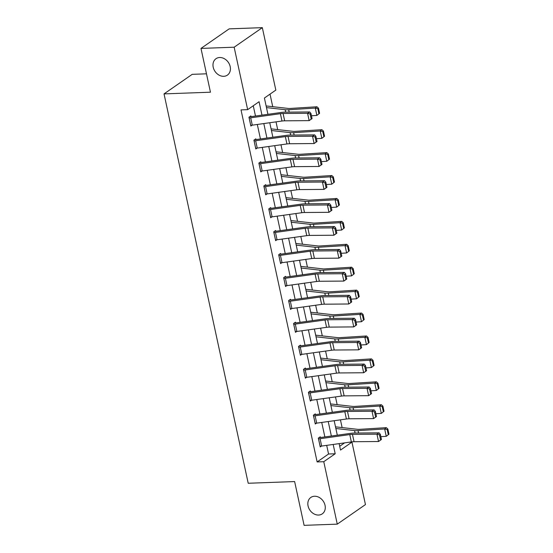 <?xml version="1.0" encoding="UTF-8"?>
<svg xmlns="http://www.w3.org/2000/svg" width="553" height="553" viewBox="0 0 553 553"><rect width="100%" height="100%" fill="white"/><g stroke="black" fill="none" stroke-linecap="round" stroke-linejoin="round"><path stroke-width="0.83" d="M314.526 496.241A9.995 8.046 55.2 0 1 324.328 503.126A9.995 8.046 55.2 0 1 322.261 513.861A9.995 8.046 55.2 0 1 318.59 515.05A9.995 8.046 55.2 0 1 308.788 508.166A9.995 8.046 55.2 0 1 310.855 497.43A9.995 8.046 55.2 0 1 314.526 496.241M219.665 57.512A9.995 8.046 55.2 0 1 229.467 64.39A9.995 8.046 55.2 0 1 227.401 75.125A9.995 8.046 55.2 0 1 223.73 76.314A9.995 8.046 55.2 0 1 213.928 69.429A9.995 8.046 55.2 0 1 216.002 58.701A9.995 8.046 55.2 0 1 219.665 57.512M206.483 73.819L192.209 74.337L164.027 93.892L248.214 483.26L294.638 481.566L304.109 525.35L337.268 524.14L323.768 461.693L335.194 453.764L333.176 444.46M164.027 93.892L210.458 92.199L200.988 48.415L229.17 28.86L262.329 27.65L275.829 90.098L264.41 98.026L267.929 114.312M342.113 427.587L340.441 419.838M337.157 404.665L335.484 396.916M332.201 381.743L330.528 373.994M327.252 358.821L325.572 351.072M322.295 335.899L320.616 328.15M317.339 312.977L315.659 305.235M312.383 290.055L310.703 282.313M307.427 267.134L305.754 259.392M302.47 244.219L300.797 236.47M297.514 221.297L295.841 213.548M292.558 198.375L290.885 190.626M287.601 175.453L285.929 167.704M282.645 152.531L280.972 144.782M277.689 129.609L276.016 121.86M272.733 106.688L270.023 94.128M349.102 442.241L351.95 442.137L365.45 504.585L337.268 524.14M339.701 446.278L344.616 442.87M266 105.395L266.249 106.072M270.956 128.317L271.205 128.994M275.912 151.239L276.161 151.909M280.869 174.16L281.118 174.831A5.468 1.486 167.8 0 1 282.438 174.872L302.864 177.174A7.811 2.129 -12.2 0 0 305.201 177.202L331.814 175.536L333.348 176.919L332.685 177.444L333.791 182.58L334.461 182.061L333.348 176.919M285.825 197.082L286.074 197.753M290.781 220.004L291.03 220.675M295.737 242.926L295.986 243.596M300.694 265.848L300.943 266.518M305.65 288.77L305.899 289.44A5.468 1.486 167.8 0 1 307.219 289.475L327.639 291.777A7.811 2.129 -12.2 0 0 329.982 291.811L356.595 290.138L358.123 291.521L357.459 292.046L358.572 297.189L359.236 296.664L358.123 291.521M310.606 311.685L310.855 312.362M315.563 334.606L315.811 335.284M320.519 357.528L320.768 358.199A5.468 1.486 167.8 0 1 322.088 358.24L342.507 360.542A7.811 2.129 -12.2 0 0 344.851 360.57L371.457 358.904L372.992 360.286L372.328 360.812L373.441 365.955L374.105 365.429L372.992 360.286M325.468 380.45L325.717 381.121M330.424 403.372L330.673 404.043M335.381 426.294L335.63 426.964M261.977 115.142L259.074 101.724L247.654 109.653L241.018 109.895L317.132 461.935L328.558 454.006L326.692 445.359M324.867 436.939L321.735 422.444M319.911 414.017L316.779 399.522M314.954 391.095L311.823 376.6M309.998 368.174L306.867 353.678M305.049 345.252L301.91 330.756M300.092 322.33L296.954 307.834M295.136 299.415L291.998 284.913M290.18 276.493L287.042 261.991M285.224 253.571L282.085 239.076M280.267 230.649L277.129 216.154M275.311 207.728L272.18 193.232M270.355 184.806L267.223 170.31M265.399 161.884L262.267 147.388M260.442 138.962L257.311 124.466M255.486 116.04L253.267 105.754M251.021 116.642L250.862 115.909L248.954 117.229L250.862 126.043L252.085 125.192M255.977 139.563L255.818 138.831L253.91 140.151L255.818 148.964L257.041 148.114M259.025 163.806L259.053 163.806A5.468 1.486 -12.2 0 0 260.608 163.66L290.304 159.527A7.811 2.129 167.8 0 1 292.993 159.319L317.484 159.119L319.62 157.792L295.129 157.992A11.717 3.187 -12.2 0 0 291.099 158.31L261.403 162.444A1.562 0.429 167.8 0 1 260.954 162.485L260.774 161.746L258.866 163.073L260.774 171.886L261.998 171.036M265.889 185.407L265.73 184.667L263.822 185.988L265.73 194.808L266.954 193.958M270.839 208.322L270.68 207.589L268.779 208.91L270.687 217.73L271.91 216.88M275.47 232.426L277.06 239.774A5.468 1.486 -12.2 0 1 275.512 239.912L273.922 232.564A5.468 1.486 -12.2 0 0 275.47 232.426L305.173 228.292A7.811 2.129 167.8 0 1 307.855 228.078L332.346 227.884L334.489 226.557L309.998 226.751A11.717 3.187 -12.2 0 0 305.968 227.069L276.265 231.202A1.562 0.429 167.8 0 1 275.823 231.244L275.636 230.511L273.735 231.831L275.643 240.652L276.866 239.802M280.751 254.166L280.592 253.433L278.691 254.753L280.599 263.567L281.823 262.716M285.707 277.088L285.548 276.355L283.648 277.675L285.555 286.489L286.779 285.638M290.664 300.009L290.505 299.277L288.604 300.597L290.505 309.41L291.735 308.56M295.62 322.931L295.461 322.199L293.56 323.519L295.461 332.332L296.691 331.482M300.258 354.521L298.696 347.173A5.468 1.486 -12.2 0 0 300.251 347.028L329.947 342.895A7.811 2.129 167.8 0 1 332.636 342.687L357.127 342.487L359.263 341.16L334.772 341.36A11.717 3.187 -12.2 0 0 330.742 341.678L301.046 345.812A1.562 0.429 167.8 0 1 300.604 345.853L300.417 345.12L298.516 346.441L300.417 355.254L301.648 354.404M305.533 368.775L305.374 368.035L303.466 369.363L305.374 378.176L306.604 377.326M310.489 391.697L310.33 390.957L308.422 392.277L310.33 401.098L311.553 400.248M315.445 414.612L315.286 413.879L313.378 415.199L315.286 424.02L316.51 423.169M320.401 437.534L320.242 436.801L318.334 438.121L320.242 446.942L321.466 446.084M200.988 48.415L234.154 47.205L262.329 27.65M317.132 461.935L323.768 461.693M247.654 109.653L234.154 47.205M331.358 436.034L328.226 421.538M326.401 413.112L323.27 398.616M321.445 390.19L318.314 375.694M316.489 367.275L313.357 352.773M311.533 344.353L308.401 329.851M306.576 321.431L303.445 306.936M301.62 298.509L298.489 284.014M296.671 275.588L293.532 261.092M291.714 252.666L288.576 238.17M286.758 229.744L283.62 215.248M281.802 206.822L278.664 192.326M276.846 183.9L273.707 169.405M271.889 160.985L268.758 146.483M266.933 138.063L263.802 123.561M339.134 443.63L340.524 450.066L351.95 442.137M269.753 122.738L272.885 137.234M274.71 145.66L277.841 160.156M279.666 168.575L282.797 183.078M284.615 191.497L287.754 205.999M289.572 214.419L292.71 228.914M294.528 237.341L297.666 251.836M299.484 260.263L302.622 274.758M304.44 283.184L307.579 297.68M309.397 306.106L312.528 320.602M314.353 329.028L317.484 343.524M319.309 351.943L322.44 366.445M324.265 374.865L327.397 389.367M329.222 397.787L332.353 412.282M334.178 420.709L337.309 435.204M328.558 454.006L335.194 453.764M250.696 117.824L252.286 125.165A5.468 1.486 -12.2 0 1 250.73 125.31L249.14 117.962A5.468 1.486 -12.2 0 0 250.696 117.824L280.392 113.69A7.811 2.129 167.8 0 1 283.081 113.476L307.572 113.282L309.708 111.955L285.217 112.148A11.717 3.187 -12.2 0 0 281.187 112.466L251.491 116.6A1.562 0.429 167.8 0 1 251.048 116.642L249.735 116.69M312.065 118.584L309.162 120.623L307.572 113.282L310.102 113.966L311.208 119.109L312.065 118.584L310.952 113.441L310.102 113.966M252.286 125.165L281.982 121.031A7.811 2.129 167.8 0 1 284.671 120.824L309.162 120.623L311.208 119.109M310.952 113.441L309.708 111.955M318.929 113.821L319.593 113.296L318.48 108.153L317.816 108.678L318.929 113.821L316.876 115.425L311.457 115.764M316.876 115.425L315.286 108.084L288.673 109.75A11.717 3.187 167.8 0 1 285.168 109.708L266.477 107.6M317.816 108.678L315.286 108.084L316.945 106.77L318.48 108.153M266.152 106.072L266.276 106.072A5.468 1.486 167.8 0 1 267.576 106.107L287.995 108.409A7.811 2.129 -12.2 0 0 290.332 108.443L316.945 106.77M254.069 140.884L254.097 140.884A5.468 1.486 -12.2 0 0 255.652 140.739L285.348 136.605A7.811 2.129 167.8 0 1 288.037 136.397L312.528 136.197L314.664 134.877L290.173 135.07A11.717 3.187 -12.2 0 0 286.143 135.388L256.447 139.522A1.562 0.429 167.8 0 1 256.004 139.563L254.691 139.612M317.021 141.506L314.111 143.545L312.528 136.197L315.051 136.888L316.164 142.031L317.021 141.506L315.908 136.363L315.051 136.888M255.659 148.232L255.686 148.232A5.468 1.486 -12.2 0 0 257.242 148.086L286.938 143.953A7.811 2.129 167.8 0 1 289.627 143.745L314.111 143.545L316.164 142.031M315.908 136.363L314.664 134.877M260.954 162.485L259.647 162.534M321.977 164.421L319.067 166.467L317.484 159.119L320.007 159.81L321.12 164.953L321.977 164.421L320.864 159.278L320.007 159.81M260.615 171.154L260.643 171.154A5.468 1.486 -12.2 0 0 262.191 171.008L291.894 166.875A7.811 2.129 167.8 0 1 294.583 166.66L319.067 166.467L321.12 164.953M320.864 159.278L319.62 157.792M323.885 136.743L324.549 136.218L323.436 131.075L322.772 131.6L323.885 136.743L321.832 138.347L316.413 138.685M321.832 138.347L320.242 130.999L293.629 132.672A11.717 3.187 167.8 0 1 290.125 132.63L271.433 130.515M322.772 131.6L320.242 130.999L321.901 129.692L323.436 131.075M271.101 128.994L271.233 128.987A5.468 1.486 167.8 0 1 272.532 129.029L292.952 131.331A7.811 2.129 -12.2 0 0 295.288 131.358L321.901 129.692M328.841 159.665L329.505 159.14L328.392 153.997L327.729 154.522L328.841 159.665L326.788 161.269L321.369 161.607M326.788 161.269L325.199 153.921L298.585 155.593A11.717 3.187 167.8 0 1 295.081 155.545L276.389 153.437M327.729 154.522L325.199 153.921L326.858 152.614L328.392 153.997M276.058 151.916L276.189 151.909A5.468 1.486 167.8 0 1 277.488 151.951L297.908 154.252A7.811 2.129 -12.2 0 0 300.244 154.28L326.858 152.614M263.981 186.727L264.009 186.727A5.468 1.486 -12.2 0 0 265.564 186.582L295.261 182.449A7.811 2.129 167.8 0 1 297.949 182.241L322.44 182.041L324.576 180.713L300.085 180.914A11.717 3.187 -12.2 0 0 296.055 181.232L266.359 185.366A1.562 0.429 167.8 0 1 265.91 185.4L264.604 185.449M326.934 187.343L324.023 189.389L322.44 182.041L324.964 182.732L326.076 187.875L326.934 187.343L325.821 182.2L324.964 182.732M265.571 194.075L265.599 194.068A5.468 1.486 -12.2 0 0 267.147 193.93L296.85 189.797A7.811 2.129 167.8 0 1 299.532 189.582L324.023 189.389L326.076 187.875M325.821 182.2L324.576 180.713M268.938 209.649L268.965 209.649A5.468 1.486 -12.2 0 0 270.521 209.504L300.217 205.37A7.811 2.129 167.8 0 1 302.906 205.156L327.39 204.963L329.533 203.635L305.042 203.836A11.717 3.187 -12.2 0 0 301.012 204.154L271.309 208.287A1.562 0.429 167.8 0 1 270.866 208.322L269.56 208.37M331.89 210.264L328.98 212.311L327.39 204.963L329.92 205.654L331.033 210.797L331.89 210.264L330.777 205.122L329.92 205.654M270.528 216.99L270.555 216.99A5.468 1.486 -12.2 0 0 272.104 216.852L301.807 212.718A7.811 2.129 167.8 0 1 304.489 212.504L328.98 212.311L331.033 210.797M330.777 205.122L329.533 203.635M275.823 231.244L274.509 231.292M336.846 233.186L333.936 235.232L332.346 227.884L334.876 228.576L335.989 233.719L336.846 233.186L335.733 228.043L334.876 228.576M277.06 239.774L306.763 235.64A7.811 2.129 167.8 0 1 309.445 235.426L333.936 235.232L335.989 233.719M335.733 228.043L334.489 226.557M333.791 182.58L331.745 184.19L326.325 184.529M331.745 184.19L330.155 176.842L303.542 178.515A11.717 3.187 167.8 0 1 300.03 178.467L281.346 176.359M332.685 177.444L330.155 176.842L331.814 175.536M338.747 205.502L339.411 204.983L338.305 199.84L337.641 200.359L338.747 205.502L336.701 207.112L331.282 207.451M336.701 207.112L335.111 199.764L308.498 201.43A11.717 3.187 167.8 0 1 304.986 201.389L286.302 199.28M337.641 200.359L335.111 199.764L336.77 198.458L338.305 199.84M285.97 197.76L286.101 197.753A5.468 1.486 167.8 0 1 287.394 197.787L307.821 200.096A7.811 2.129 -12.2 0 0 310.157 200.124L336.77 198.458M343.703 228.424L344.367 227.898L343.261 222.762L342.59 223.281L343.703 228.424L341.657 230.034L336.238 230.373M341.657 230.034L340.067 222.686L313.454 224.352A11.717 3.187 167.8 0 1 309.943 224.311L291.258 222.202M342.59 223.281L340.067 222.686L341.726 221.38L343.261 222.762M290.926 220.682L291.058 220.675A5.468 1.486 167.8 0 1 292.35 220.709L312.777 223.018A7.811 2.129 -12.2 0 0 315.113 223.046L341.726 221.38M348.66 251.345L349.323 250.82L348.21 245.677L347.547 246.203L348.66 251.345L346.613 252.956L341.194 253.295M346.613 252.956L345.024 245.608L318.41 247.274A11.717 3.187 167.8 0 1 314.899 247.232L296.214 245.124M347.547 246.203L345.024 245.608L346.683 244.295L348.21 245.677M295.883 243.603L296.014 243.596A5.468 1.486 167.8 0 1 297.307 243.631L317.733 245.94A7.811 2.129 -12.2 0 0 320.069 245.967L346.683 244.295M353.616 274.267L354.279 273.742L353.167 268.599L352.503 269.124L353.616 274.267L351.563 275.871L346.143 276.217M351.563 275.871L349.98 268.53L323.367 270.196A11.717 3.187 167.8 0 1 319.855 270.154L301.171 268.046M352.503 269.124L349.98 268.53L351.639 267.217L353.167 268.599M300.839 266.518L300.97 266.518A5.468 1.486 167.8 0 1 302.263 266.553L322.682 268.862A7.811 2.129 -12.2 0 0 325.026 268.889L351.639 267.217M358.572 297.189L356.519 298.793L351.1 299.132M356.519 298.793L354.936 291.452L328.323 293.118A11.717 3.187 167.8 0 1 324.811 293.076L306.127 290.968M357.459 292.046L354.936 291.452L356.595 290.138M363.528 320.111L364.192 319.586L363.079 314.443L362.415 314.968L363.528 320.111L361.475 321.715L356.056 322.053M361.475 321.715L359.892 314.367L333.279 316.04A11.717 3.187 167.8 0 1 329.768 315.998L311.076 313.89M362.415 314.968L359.892 314.367L361.551 313.06L363.079 314.443M310.751 312.362L310.883 312.362A5.468 1.486 167.8 0 1 312.175 312.397L332.595 314.698A7.811 2.129 -12.2 0 0 334.938 314.726L361.551 313.06M368.485 343.033L369.148 342.507L368.035 337.365L367.372 337.89L368.485 343.033L366.432 344.637L361.012 344.975M366.432 344.637L364.842 337.289L338.236 338.961A11.717 3.187 167.8 0 1 334.724 338.913L316.033 336.805M367.372 337.89L364.842 337.289L366.508 335.982L368.035 337.365M315.708 335.284L315.832 335.277A5.468 1.486 167.8 0 1 317.132 335.318L337.551 337.62A7.811 2.129 -12.2 0 0 339.895 337.648L366.508 335.982M373.441 365.955L371.388 367.558L365.968 367.897M371.388 367.558L369.798 360.21L343.185 361.883A11.717 3.187 167.8 0 1 339.68 361.835L320.989 359.726M372.328 360.812L369.798 360.21L371.457 358.904M378.397 388.87L379.061 388.351L377.948 383.208L377.284 383.727L378.397 388.87L376.344 390.48L370.925 390.819M376.344 390.48L374.754 383.132L348.141 384.798A11.717 3.187 167.8 0 1 344.637 384.757L325.945 382.648M377.284 383.727L374.754 383.132L376.413 381.826L377.948 383.208M325.62 381.128L325.745 381.121A5.468 1.486 167.8 0 1 327.044 381.162L347.464 383.464A7.811 2.129 -12.2 0 0 349.807 383.492L376.413 381.826M383.353 411.791L384.017 411.273L382.904 406.13L382.241 406.649L383.353 411.791L381.3 413.402L375.881 413.741M381.3 413.402L379.711 406.054L353.097 407.72A11.717 3.187 167.8 0 1 349.593 407.679L330.901 405.57M382.241 406.649L379.711 406.054L381.37 404.748L382.904 406.13M330.57 404.049L330.701 404.043A5.468 1.486 167.8 0 1 332 404.077L352.42 406.386A7.811 2.129 -12.2 0 0 354.756 406.414L381.37 404.748M388.31 434.713L388.973 434.188L387.86 429.045L387.197 429.57L388.31 434.713L386.257 436.324L380.837 436.663M386.257 436.324L384.667 428.976L358.054 430.642A11.717 3.187 167.8 0 1 354.549 430.6L335.858 428.492M387.197 429.57L384.667 428.976L386.326 427.663L387.86 429.045M335.526 426.971L335.657 426.964A5.468 1.486 167.8 0 1 336.957 426.999L357.376 429.308A7.811 2.129 -12.2 0 0 359.713 429.335L386.326 427.663M278.85 255.486L278.878 255.486A5.468 1.486 -12.2 0 0 280.426 255.348L310.129 251.214A7.811 2.129 167.8 0 1 312.811 251L337.302 250.806L339.445 249.479L314.954 249.673A11.717 3.187 -12.2 0 0 310.924 249.991L281.221 254.124A1.562 0.429 167.8 0 1 280.779 254.166L279.465 254.214M341.802 256.108L338.892 258.154L337.302 250.806L339.832 251.497L340.945 256.64L341.802 256.108L340.689 250.965L339.832 251.497M280.44 262.834L280.461 262.834A5.468 1.486 -12.2 0 0 282.016 262.696L311.712 258.562A7.811 2.129 167.8 0 1 314.401 258.348L338.892 258.154L340.945 256.64M340.689 250.965L339.445 249.479M283.807 278.408L283.834 278.408A5.468 1.486 -12.2 0 0 285.383 278.27L315.086 274.136A7.811 2.129 167.8 0 1 317.768 273.922L342.259 273.728L344.401 272.401L319.911 272.594A11.717 3.187 -12.2 0 0 315.881 272.912L286.178 277.046A1.562 0.429 167.8 0 1 285.735 277.088L284.422 277.136M346.759 279.03L343.848 281.076L342.259 273.728L344.789 274.419L345.901 279.562L346.759 279.03L345.646 273.887L344.789 274.419M285.396 285.756L285.417 285.756A5.468 1.486 -12.2 0 0 286.972 285.618L316.669 281.484A7.811 2.129 167.8 0 1 319.358 281.27L343.848 281.076L345.901 279.562M345.646 273.887L344.401 272.401M288.763 301.33L288.79 301.33A5.468 1.486 -12.2 0 0 290.339 301.191L320.042 297.058A7.811 2.129 167.8 0 1 322.724 296.843L347.215 296.65L349.351 295.323L324.867 295.516A11.717 3.187 -12.2 0 0 320.83 295.834L291.134 299.968A1.562 0.429 167.8 0 1 290.691 300.009L289.378 300.058M351.708 301.952L348.805 303.991L347.215 296.65L349.745 297.341L350.858 302.477L351.708 301.952L350.602 296.809L349.745 297.341M288.79 301.33L290.373 308.678A5.468 1.486 -12.2 0 0 291.929 308.533L321.625 304.399A7.811 2.129 167.8 0 1 324.314 304.191L348.805 303.991L350.858 302.477M350.602 296.809L349.351 295.323M293.719 324.252L293.74 324.252A5.468 1.486 -12.2 0 0 295.295 324.106L324.991 319.98A7.811 2.129 167.8 0 1 327.68 319.765L352.171 319.565L354.307 318.245L329.823 318.438A11.717 3.187 -12.2 0 0 325.786 318.756L296.09 322.89A1.562 0.429 167.8 0 1 295.648 322.931L294.334 322.98M356.664 324.874L353.761 326.913L352.171 319.565L354.701 320.256L355.814 325.399L356.664 324.874L355.558 319.731L354.701 320.256M295.302 331.6L295.33 331.6A5.468 1.486 -12.2 0 0 296.885 331.454L326.581 327.321A7.811 2.129 167.8 0 1 329.27 327.113L353.761 326.913L355.814 325.399M355.558 319.731L354.307 318.245M300.604 345.853L299.291 345.901M361.621 347.789L358.717 349.835L357.127 342.487L359.657 343.178L360.77 348.321L361.621 347.789L360.508 342.653L359.657 343.178M300.286 354.521A5.468 1.486 -12.2 0 0 301.841 354.376L331.537 350.243A7.811 2.129 167.8 0 1 334.226 350.028L358.717 349.835L360.77 348.321M360.508 342.653L359.263 341.16M303.625 370.095L303.652 370.095A5.468 1.486 -12.2 0 0 305.208 369.95L334.904 365.816A7.811 2.129 167.8 0 1 337.593 365.609L362.084 365.409L364.22 364.081L339.729 364.282A11.717 3.187 -12.2 0 0 335.699 364.6L306.003 368.733A1.562 0.429 167.8 0 1 305.56 368.775L304.247 368.816M366.577 370.71L363.674 372.757L362.084 365.409L364.614 366.1L365.72 371.243L366.577 370.71L365.464 365.568L364.614 366.1M305.215 377.443L305.242 377.436A5.468 1.486 -12.2 0 0 306.797 377.298L336.494 373.164A7.811 2.129 167.8 0 1 339.183 372.95L363.674 372.757L365.72 371.243M365.464 365.568L364.22 364.081M308.581 393.017L308.609 393.017A5.468 1.486 -12.2 0 0 310.164 392.872L339.86 388.738A7.811 2.129 167.8 0 1 342.549 388.524L367.04 388.33L369.176 387.003L344.685 387.204A11.717 3.187 -12.2 0 0 340.655 387.522L310.959 391.655A1.562 0.429 167.8 0 1 310.516 391.69L309.203 391.738M371.533 393.632L368.63 395.678L367.04 388.33L369.57 389.022L370.676 394.165L371.533 393.632L370.42 388.489L369.57 389.022M310.171 400.358L310.198 400.358A5.468 1.486 -12.2 0 0 311.754 400.22L341.45 396.086A7.811 2.129 167.8 0 1 344.139 395.872L368.63 395.678L370.676 394.165M370.42 388.489L369.176 387.003M315.12 415.794L316.71 423.142A5.468 1.486 -12.2 0 1 315.155 423.28L313.565 415.932A5.468 1.486 -12.2 0 0 315.12 415.794L344.816 411.66A7.811 2.129 167.8 0 1 347.505 411.446L371.996 411.252L374.132 409.925L349.641 410.119A11.717 3.187 -12.2 0 0 345.611 410.444L315.915 414.57A1.562 0.429 167.8 0 1 315.473 414.612L314.159 414.66M376.489 416.554L373.586 418.6L371.996 411.252L374.519 411.944L375.632 417.086L376.489 416.554L375.376 411.411L374.519 411.944M316.71 423.142L346.406 419.008A7.811 2.129 167.8 0 1 349.095 418.794L373.586 418.6L375.632 417.086M375.376 411.411L374.132 409.925M318.493 438.854L318.521 438.854A5.468 1.486 -12.2 0 0 320.076 438.716L349.773 434.582A7.811 2.129 167.8 0 1 352.461 434.368L376.952 434.174L379.088 432.847L354.597 433.04A11.717 3.187 -12.2 0 0 350.567 433.358L320.871 437.492A1.562 0.429 167.8 0 1 320.422 437.534L319.116 437.582M381.446 439.476L378.535 441.522L376.952 434.174L379.476 434.865L380.588 440.008L381.446 439.476L380.333 434.333L379.476 434.865M320.083 446.202L320.111 446.202A5.468 1.486 -12.2 0 0 321.659 446.064L351.362 441.93A7.811 2.129 167.8 0 1 354.051 441.716L378.535 441.522L380.588 440.008M380.333 434.333L379.088 432.847M280.392 113.69L281.982 121.031M283.081 113.476L284.671 120.824M289.184 112.114L288.673 109.75M285.694 112.141L285.168 109.708M254.097 140.884L255.686 148.232M285.348 136.605L286.938 143.953M288.037 136.397L289.627 143.745M255.652 140.739L257.242 148.086M259.053 163.806L260.643 171.154M290.304 159.527L291.894 166.875M292.993 159.319L294.583 166.66M260.608 163.66L262.191 171.008M294.141 135.036L293.629 132.672M290.65 135.063L290.125 132.63M299.097 157.958L298.585 155.593M295.606 157.985L295.081 155.545M264.009 186.727L265.599 194.068M295.261 182.449L296.85 189.797M297.949 182.241L299.532 189.582M265.564 186.582L267.147 193.93M268.965 209.649L270.555 216.99M300.217 205.37L301.807 212.718M302.906 205.156L304.489 212.504M270.521 209.504L272.104 216.852M305.173 228.292L306.763 235.64M307.855 228.078L309.445 235.426M304.053 180.879L303.542 178.515M300.562 180.907L300.03 178.467M309.009 203.801L308.498 201.43M305.519 203.829L304.986 201.389M313.966 226.723L313.454 224.352M310.475 226.751L309.943 224.311M318.922 249.645L318.41 247.274M315.424 249.673L314.899 247.232M323.878 272.567L323.367 270.196M320.381 272.594L319.855 270.154M328.835 295.482L328.323 293.118M325.337 295.509L324.811 293.076M333.791 318.404L333.279 316.04M330.293 318.431L329.768 315.998M338.747 341.325L338.236 338.961M335.249 341.353L334.724 338.913M343.703 364.247L343.185 361.883M340.206 364.275L339.68 361.835M348.653 387.169L348.141 384.798M345.162 387.197L344.637 384.757M353.609 410.091L353.097 407.72M350.118 410.119L349.593 407.679M358.565 433.013L358.054 430.642M355.074 433.04L354.549 430.6M278.878 255.486L280.461 262.834M310.129 251.214L311.712 258.562M312.811 251L314.401 258.348M280.426 255.348L282.016 262.696M283.834 278.408L285.417 285.756M315.086 274.136L316.669 281.484M317.768 273.922L319.358 281.27M285.383 278.27L286.972 285.618M320.042 297.058L321.625 304.399M322.724 296.843L324.314 304.191M290.339 301.191L291.929 308.533M293.74 324.252L295.33 331.6M324.991 319.98L326.581 327.321M327.68 319.765L329.27 327.113M295.295 324.106L296.885 331.454M329.947 342.895L331.537 350.243M332.636 342.687L334.226 350.028M300.251 347.028L301.841 354.376M303.652 370.095L305.242 377.436M334.904 365.816L336.494 373.164M337.593 365.609L339.183 372.95M305.208 369.95L306.797 377.298M308.609 393.017L310.198 400.358M339.86 388.738L341.45 396.086M342.549 388.524L344.139 395.872M310.164 392.872L311.754 400.22M344.816 411.66L346.406 419.008M347.505 411.446L349.095 418.794M318.521 438.854L320.111 446.202M349.773 434.582L351.362 441.93M352.461 434.368L354.051 441.716M320.076 438.716L321.659 446.064"/></g></svg>
